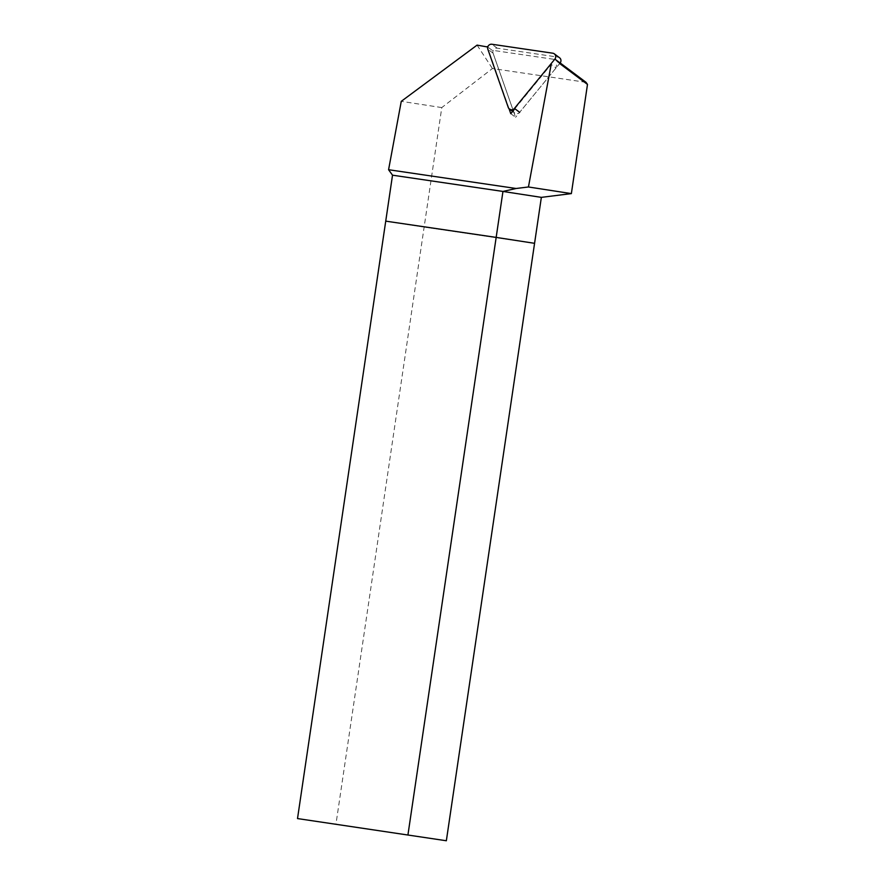 <?xml version="1.0" encoding="UTF-8"?>
<svg xmlns="http://www.w3.org/2000/svg" width="885" height="885" viewBox="0 0 885 885"><rect width="100%" height="100%" fill="white"/><g stroke="black" fill="none" stroke-linecap="round" stroke-linejoin="round"><path stroke-width="0.66" stroke-dasharray="4.42 3.32" d="M585.992 82.305L492.425 68.532L441.781 107.583L424.136 227.069L385.727 221.139L424.136 227.069L335.913 824.499M441.781 107.583L401.27 101.332M534.573 243.32L424.136 227.069L534.573 243.32M514.86 108.722L551.189 64.395L555.979 68.001L557.152 61.662L559.652 63.532M560.15 62.923L555.714 59.594L492.038 50.224L487.768 47.016M477.081 45.124L492.425 68.532M557.152 61.662L555.714 59.594M509.063 108.744L487.646 47.746M510.789 113.678L515.59 117.274L492.038 50.224M555.979 68.001L515.59 117.274M560.083 63.012L519.661 112.329A3.717 3.551 126.9 0 1 513.521 111.421L493.056 53.144A3.717 3.551 126.9 0 1 497.138 48.166L558.015 57.127A3.717 3.551 126.9 0 1 559.574 57.779M497.138 48.166L491.916 44.25M493.056 53.144L487.834 49.228M558.015 57.127L552.793 53.211M513.521 111.421L508.289 107.494M514.694 113.037L512.603 111.466"/><path stroke-width="1.33" d="M297.515 818.57L446.35 840.75L297.515 818.57L392.52 175.186L388.581 169.721L516.121 188.494L528.445 186.978L551.189 64.395M487.768 47.016L477.081 45.124L401.27 101.332L388.581 169.721M446.35 840.75L541.355 197.366L571.367 193.605L587.485 84.418L585.992 82.305L560.15 62.923M392.52 175.186L502.957 191.437L496.164 237.401L385.727 221.139L496.164 237.401L407.952 834.832M534.573 243.32L496.164 237.401L534.573 243.32M541.355 197.366L502.957 191.437L516.121 188.494M571.367 193.605L528.445 186.978M559.652 63.532L587.485 84.418M514.86 108.722L510.789 113.678L509.063 108.744M487.646 47.746L487.248 46.617M487.834 49.228A3.717 3.551 126.9 0 1 491.916 44.25L552.793 53.211A3.717 3.551 126.9 0 1 554.862 59.096L514.439 108.401A3.717 3.551 126.9 0 1 508.289 107.494L487.834 49.228M554.353 53.852L559.574 57.779A3.717 3.551 126.9 0 1 560.083 63.012L554.862 59.096M519.661 112.329L514.439 108.401M512.603 111.466L509.472 109.109"/></g></svg>
